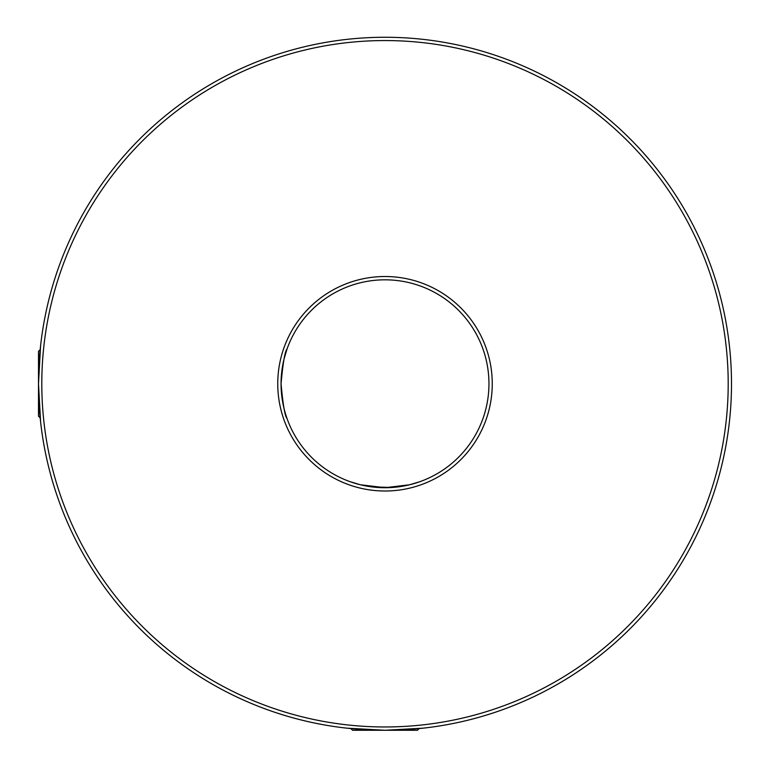 <?xml version="1.0" encoding="UTF-8"?>
<svg xmlns="http://www.w3.org/2000/svg" width="770" height="770" viewBox="0 0 770 770"><rect width="100%" height="100%" fill="white"/><g stroke="black" fill="none" stroke-linecap="round" stroke-linejoin="round"><path stroke-width="1.16" d="M40.184 417.898L38.5 416.214L38.5 351.312L40.184 349.628L40.579 345.846L38.5 383.768L40.579 421.681M417.446 730.268L352.554 730.268L350.86 728.574L347.087 728.179L385 730.268L422.913 728.179L419.13 728.584L417.446 730.268M40.281 348.666L40.184 349.628M277.749 383.768A107.251 107.251 0 0 1 385 276.517A107.251 107.251 0 0 1 492.251 383.768A107.251 107.251 0 0 1 385 491.01A107.251 107.251 0 0 1 277.749 383.768M488.95 383.768A103.95 103.95 0 0 0 385 279.818A103.95 103.95 0 0 0 281.05 383.768C282.985 362.689 284.967 351.139 286.998 349.118C284.967 351.159 282.985 362.708 281.05 383.768A103.95 103.95 0 0 0 385 487.718A103.95 103.95 0 0 0 488.95 383.768M41.801 383.768A343.199 343.199 0 0 0 385 726.967A343.199 343.199 0 0 0 728.199 383.768A343.199 343.199 0 0 0 385 40.56A343.199 343.199 0 0 0 41.801 383.768M731.5 383.768A346.5 346.5 0 0 1 385 730.268A346.5 346.5 0 0 1 38.5 383.768A346.5 346.5 0 0 1 385 37.268A346.5 346.5 0 0 1 731.5 383.768M286.084 415.723L286.998 418.418C284.967 416.378 282.985 404.828 281.05 383.768C282.985 404.828 284.967 416.378 286.998 418.418C284.967 416.378 282.985 404.828 281.05 383.768L281.262 390.428M419.65 481.77L409.505 484.782L384.99 487.718L360.495 484.782L350.35 481.77L360.504 484.782L384.981 487.718L409.515 484.782L419.65 481.77L414.01 483.579M165.916 652.219L164.838 651.324M727.024 439.266L726.803 440.652M262.05 59.81L263.369 59.309M351.024 482.001L353.045 482.675M356.202 483.647L360.504 484.782M371.679 486.852L391.815 487.487M407.975 485.139L409.38 484.811M409.813 484.705L413.24 483.801M281.907 397.079L282.86 403.057M286.998 349.118L283.976 359.263M282.86 364.46L281.907 370.447M262.05 707.717L263.369 708.217M347.087 728.179L350.87 728.584M165.916 115.308L164.838 116.203M727.024 328.261L726.803 326.875"/></g></svg>
